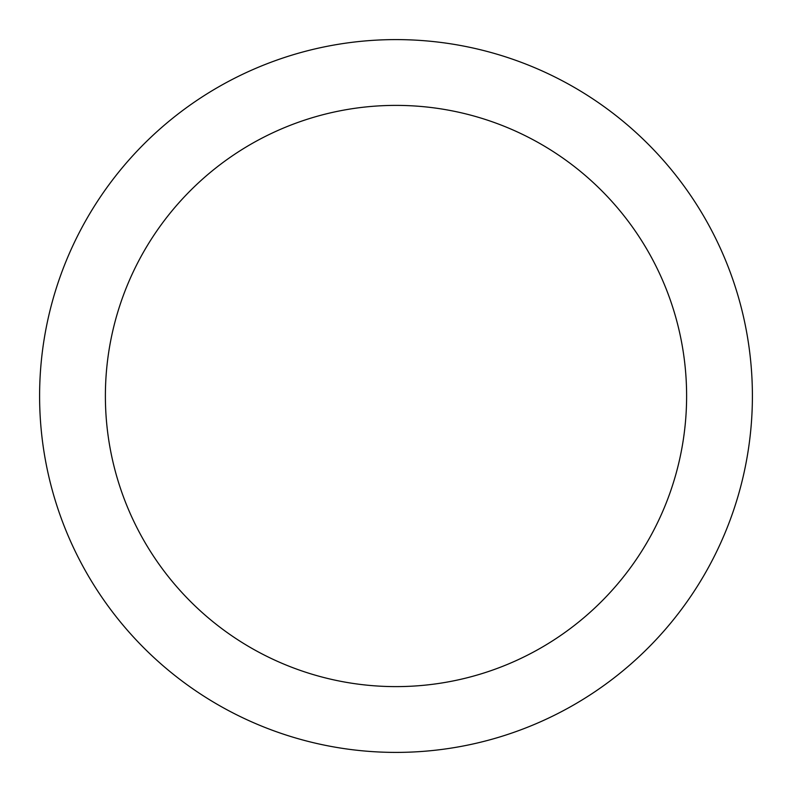 <?xml version="1.0" encoding="UTF-8"?>
<svg xmlns="http://www.w3.org/2000/svg" width="792" height="792" viewBox="0 0 792 792"><rect width="100%" height="100%" fill="white"/><g stroke="black" fill="none" stroke-linecap="round" stroke-linejoin="round"><path stroke-width="1.19" d="M686.614 396A290.615 290.615 0 0 0 396 105.386A290.615 290.615 0 0 0 105.386 396A290.615 290.615 0 0 0 396 686.614A290.615 290.615 0 0 0 686.614 396M752.4 396A356.4 356.4 0 0 0 396 39.6A356.4 356.4 0 0 0 39.6 396A356.4 356.4 0 0 0 396 752.4A356.4 356.4 0 0 0 752.4 396"/></g></svg>
